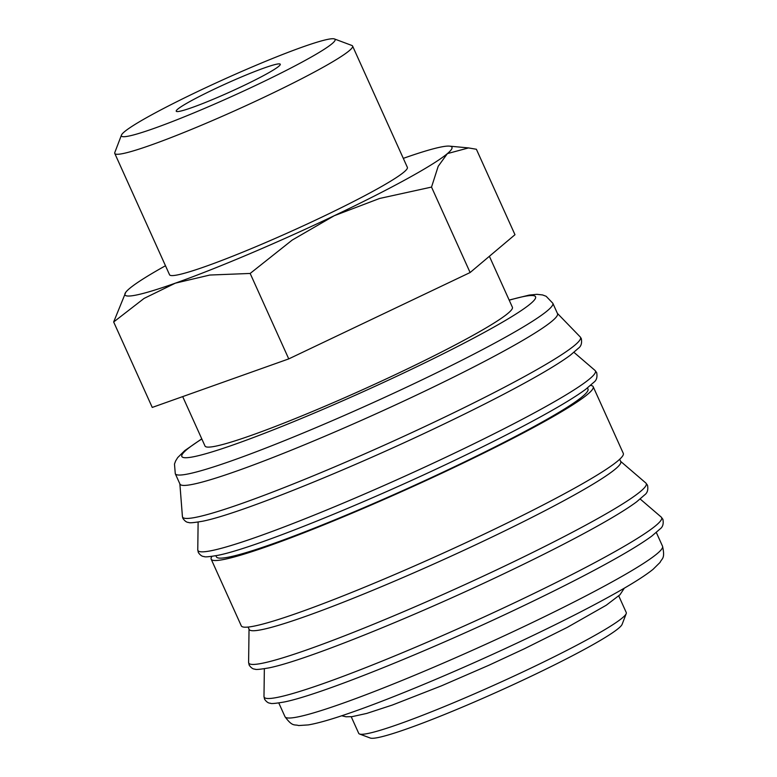 <?xml version="1.0" encoding="UTF-8"?>
<svg xmlns="http://www.w3.org/2000/svg" width="777" height="777" viewBox="0 0 777 777"><rect width="100%" height="100%" fill="white"/><g stroke="black" fill="none" stroke-linecap="round" stroke-linejoin="round"><path stroke-width="1.17" d="M201.767 438.84L184.78 450.592L177.7 457.585L175.602 460.994L174.485 464.054L175.281 473.717L179.963 484.09A207.119 16.638 -24.3 0 0 187.393 485.207A207.119 16.638 -24.3 0 0 398.834 403.38A207.119 16.638 -24.3 0 0 557.507 313.626L552.826 303.253L546.153 296.29L542.589 294.949L536.868 294.318L529.147 295.095L509.149 300.058M179.866 483.867L182.42 516.54A218.327 17.531 -24.3 0 0 182.43 516.618A218.327 17.531 -24.3 0 0 190.384 518.21A218.327 17.531 -24.3 0 0 437.286 420.668A218.327 17.531 -24.3 0 0 580.273 336.985A218.327 17.531 -24.3 0 0 580.215 336.927L557.41 313.403M215.889 555.73L216.385 556.827A203.856 16.375 -24.3 0 0 223.698 557.925A203.856 16.375 -24.3 0 0 431.808 477.389A203.856 16.375 -24.3 0 0 587.985 389.044L587.48 387.946M211.956 556.371A209.567 16.832 -24.3 0 0 211.179 559.178L241.288 625.844A209.567 16.832 -24.3 0 0 248.805 626.981A209.567 16.832 -24.3 0 0 462.742 544.182A209.567 16.832 -24.3 0 0 623.29 453.37L593.181 386.693A209.567 16.832 -24.3 0 0 590.569 385.421M211.179 559.178A209.567 16.832 -24.3 0 0 218.706 560.304A209.567 16.832 -24.3 0 0 432.643 477.505A209.567 16.832 -24.3 0 0 593.181 386.693M248.096 627.049L249.164 629.428A203.856 16.375 -24.3 0 0 256.478 630.526A203.856 16.375 -24.3 0 0 464.588 549.98A203.856 16.375 -24.3 0 0 620.755 461.645L619.687 459.275M351.223 716.744L358.721 733.352A146.775 11.791 -24.3 0 0 359.547 734.022A146.775 11.791 -24.3 0 0 363.986 734.139A146.775 11.791 -24.3 0 0 508.479 678.622A146.775 11.791 -24.3 0 0 626.223 613.607A146.775 11.791 -24.3 0 0 626.262 612.548L618.764 595.94M359.547 734.022L370.27 738.033A138.627 11.131 -24.3 0 0 374.465 738.15A138.627 11.131 -24.3 0 0 510.936 685.712A138.627 11.131 -24.3 0 0 622.134 624.31L626.223 613.607M165.482 265.744A179.4 14.404 -24.3 0 0 129.526 288.52A179.4 14.404 -24.3 0 0 125.728 292.337L113.665 321.979L144.085 298.417L175.349 283.158L209.839 275.039L250.165 273.446L292.201 240.074L334.275 215.705L379.574 198.475L431.526 187.082L438.199 166.297L447.387 153.613A179.4 14.404 -24.3 0 0 449.533 146.134A179.4 14.404 -24.3 0 0 445.522 146.27A179.4 14.404 -24.3 0 0 403.302 158.362M125.728 292.337A179.4 14.404 -24.3 0 0 131.391 295.852A179.4 14.404 -24.3 0 0 175.349 283.158A179.4 14.404 -24.3 0 0 334.275 215.705A179.4 14.404 -24.3 0 0 447.387 153.613L468.521 147.921L476.388 149.262L514.976 234.712L470.114 272.533L288.753 358.896L152.253 407.43L113.665 321.979M121.445 135.12L114.811 152.496A130.468 10.48 -24.3 0 0 114.773 153.438A130.468 10.48 -24.3 0 0 119.454 154.147A130.468 10.48 -24.3 0 0 252.642 102.603A130.468 10.48 -24.3 0 0 352.593 46.066A130.468 10.48 -24.3 0 0 351.864 45.464L334.44 38.947A117.23 9.411 -24.3 0 0 330.885 38.85A117.23 9.411 -24.3 0 0 215.482 83.197A117.23 9.411 -24.3 0 0 121.445 135.12A117.23 9.411 -24.3 0 0 125.612 136.597A117.23 9.411 -24.3 0 0 249.534 88.306A117.23 9.411 -24.3 0 0 334.44 38.947M352.593 46.066L407.371 167.376A130.468 10.48 155.7 0 1 307.42 223.912A130.468 10.48 155.7 0 1 174.233 275.456A130.468 10.48 155.7 0 1 169.551 274.757L114.773 153.438M489.384 256.284L512.393 307.236A168.628 13.539 155.7 0 1 383.207 380.312A168.628 13.539 155.7 0 1 211.062 446.94A168.628 13.539 155.7 0 1 205.011 446.027L182.692 396.61M178.273 111.519A57.08 4.584 155.7 0 1 176.233 111.208A57.08 4.584 155.7 0 1 219.959 86.48A57.08 4.584 155.7 0 1 278.224 63.928A57.08 4.584 155.7 0 1 280.274 64.238A57.08 4.584 155.7 0 1 236.548 88.966A57.08 4.584 155.7 0 1 178.273 111.519M288.753 358.896L250.165 273.446M470.114 272.533L431.526 187.082M175.281 473.717A207.119 16.638 -24.3 0 0 182.712 474.834A207.119 16.638 -24.3 0 0 416.948 382.294A207.119 16.638 -24.3 0 0 552.826 303.253M201.835 438.995A194.075 15.589 -24.3 0 0 221.804 448.795A194.075 15.589 -24.3 0 0 408.265 370.833A194.075 15.589 -24.3 0 0 528.613 295.726A194.075 15.589 -24.3 0 0 509.217 300.204M197.766 549.766A218.084 17.512 -24.3 0 0 205.72 551.612A218.084 17.512 -24.3 0 0 452.35 454.176A218.084 17.512 -24.3 0 0 594.997 370.406L596.678 372.63C597.503 377.088 596.571 380.293 593.871 382.255L585.712 389.296C576.116 396.406 560.984 405.623 540.297 416.967C516.113 430.215 487.402 444.755 454.166 460.596C361.431 504.933 253.574 548.3 218.075 555.293C209.227 556.808 204.594 557.226 204.176 556.536C202.166 556.575 200.223 555.225 198.32 552.496L197.766 549.766L198.125 522.066M248.601 662.373A218.084 17.512 -24.3 0 0 256.565 664.209A218.084 17.512 -24.3 0 0 503.185 566.773A218.084 17.512 -24.3 0 0 645.842 483.012L647.513 485.236C648.348 489.685 647.406 492.89 644.706 494.852L636.548 501.893C626.961 509.003 611.82 518.23 591.142 529.574C566.957 542.812 538.247 557.352 505.011 573.203C412.266 617.54 304.409 660.906 268.92 667.89C260.062 669.405 255.429 669.823 255.011 669.143C253.011 669.182 251.058 667.832 249.164 665.093L248.601 662.373L249.038 629.147M263.986 696.445A218.084 17.512 -24.3 0 0 271.95 698.28A218.084 17.512 -24.3 0 0 518.58 600.844A218.084 17.512 -24.3 0 0 661.227 517.084L662.898 519.308C663.733 523.766 662.8 526.971 660.1 528.933L651.932 535.975C642.346 543.084 627.204 552.301 606.526 563.646C582.342 576.893 553.632 591.433 520.396 607.274C427.661 651.612 319.794 694.978 284.304 701.971C275.456 703.486 270.814 703.904 270.406 703.214C268.395 703.253 266.443 701.903 264.549 699.174L263.986 696.445L264.355 668.744M662.528 546.231C665.384 558.984 661.761 558.362 660.11 562.363L653.03 569.356C645.658 575.262 634.139 582.653 618.453 591.54C594.658 605.04 564.811 620.337 528.933 637.441C466.2 667.385 394.211 697.756 349.339 713.179C331.575 719.356 317.919 723.261 308.382 724.902L298.621 725.553C294.551 724.135 292.618 727.223 284.994 716.695A207.119 16.638 -24.3 0 0 292.424 717.812A207.119 16.638 -24.3 0 0 526.66 625.271A207.119 16.638 -24.3 0 0 662.528 546.231L656.332 532.498M182.43 516.618L182.935 518.414C184.829 521.153 186.781 522.503 188.792 522.465C189.2 523.144 193.842 522.727 202.69 521.212C238.189 514.228 346.047 470.862 438.782 426.524C472.018 410.683 500.728 396.134 524.912 382.896C545.59 371.552 560.732 362.325 570.318 355.215L578.486 348.174C581.186 346.212 582.119 343.007 581.293 338.558L580.273 336.985M284.994 716.695L278.788 702.971M624.339 588.15L619.968 594.764L606.215 605.254L567.239 627.398L524.242 648.834L488.859 665.267L441.472 685.838L392.404 705.021L366.715 713.432L352.03 716.656L346.037 716.792L341.695 715.772M449.533 146.134L468.521 147.921M640.209 499.038L661.227 517.084M620.629 461.363L645.842 483.012M573.98 352.36L594.997 370.406"/></g></svg>
